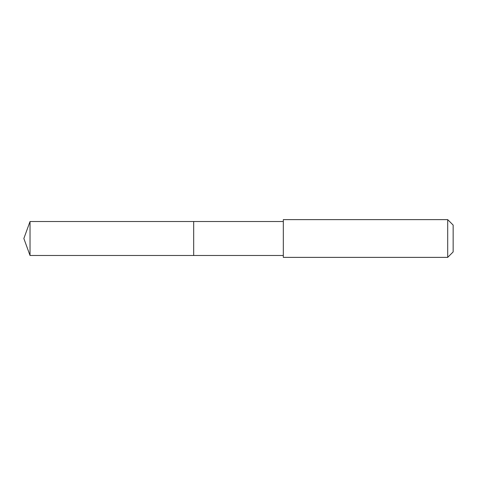 <?xml version="1.0" encoding="UTF-8"?>
<svg xmlns="http://www.w3.org/2000/svg" width="477" height="477" viewBox="0 0 477 477"><rect width="100%" height="100%" fill="white"/><g stroke="black" fill="none" stroke-linecap="round" stroke-linejoin="round"><path stroke-width="0.72" d="M193.686 222.503L193.686 221.519L30.033 221.519L30.033 255.481L193.686 255.481L193.686 221.519L283.314 221.519L283.314 255.481L193.686 255.481L193.686 222.503M283.314 219.629L283.314 257.371L447.7 257.371L447.7 219.629L283.314 219.629L283.314 221.519M447.7 219.629L453.15 225.078L453.15 251.922L447.7 257.371M193.686 255.481L30.033 255.481L23.85 238.5L30.033 255.481M23.85 238.5L30.033 221.519M283.314 255.481L283.314 257.371"/></g></svg>
